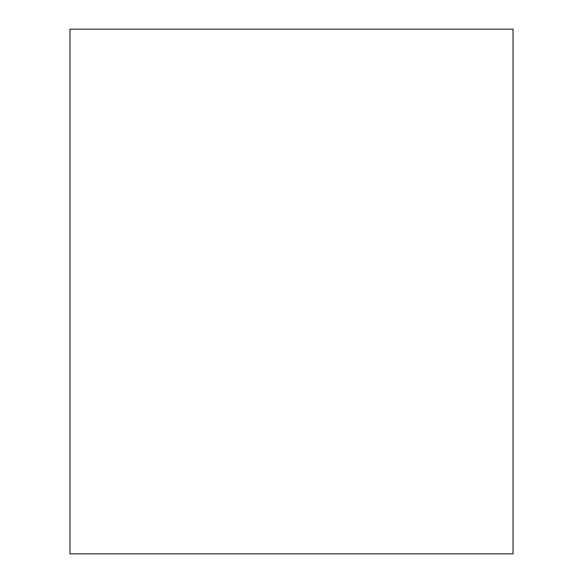 <?xml version="1.0" encoding="UTF-8"?>
<svg xmlns="http://www.w3.org/2000/svg" width="583" height="583" viewBox="0 0 583 583"><rect width="100%" height="100%" fill="white"/><g stroke="black" fill="none" stroke-linecap="round" stroke-linejoin="round"><path stroke-width="0.87" d="M69.96 29.15L69.96 553.85L513.04 553.85L513.04 29.15L69.96 29.15"/></g></svg>
